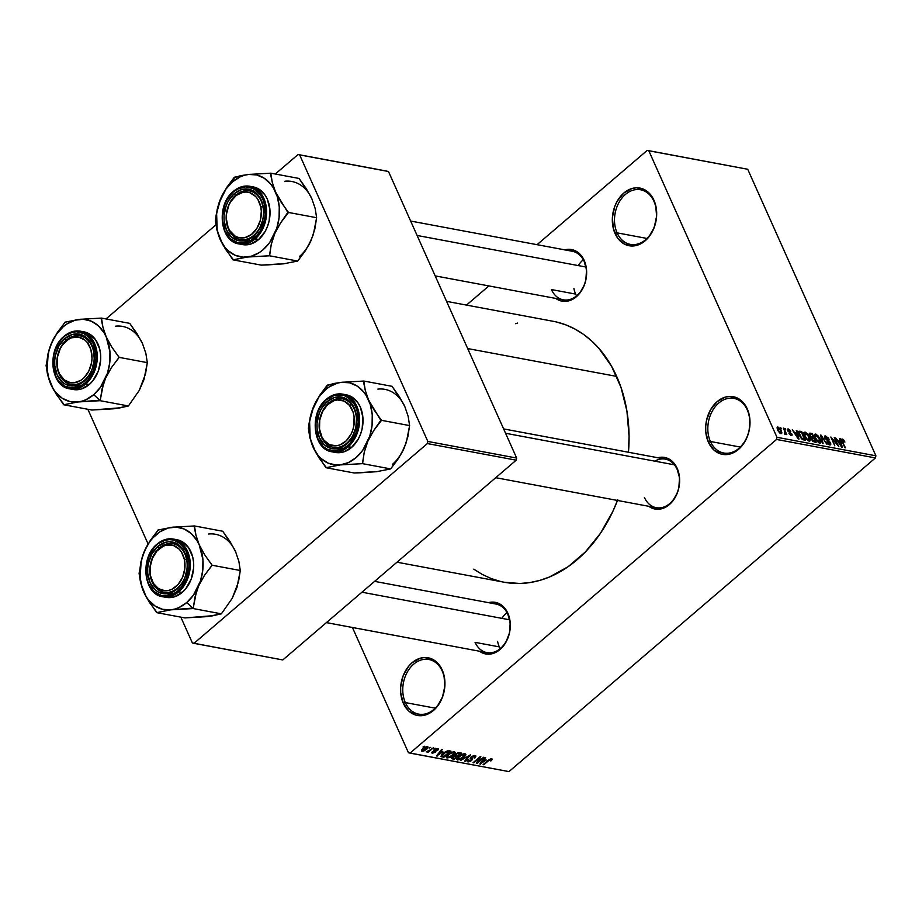 <?xml version="1.0" encoding="UTF-8"?>
<svg xmlns="http://www.w3.org/2000/svg" width="922" height="922" viewBox="0 0 922 922"><rect width="100%" height="100%" fill="white"/><g stroke="black" fill="none" stroke-linecap="round" stroke-linejoin="round"><path stroke-width="1.38" d="M442.203 671.032A27.787 20.745 -79.4 0 0 413.655 664.186A27.787 20.745 -79.4 0 0 405.346 702.576L403.317 703.267A29.331 21.898 100.6 0 1 412.088 662.734A29.331 21.898 100.6 0 1 442.214 669.971L442.203 671.032A27.787 20.745 100.6 0 1 440.428 701.227A27.787 20.745 100.6 0 1 418.669 714.112A27.787 20.745 100.6 0 1 405.346 702.576A27.787 20.745 100.6 0 1 407.132 672.38A27.787 20.745 100.6 0 1 428.88 659.495A27.787 20.745 100.6 0 1 442.203 671.032L443.931 674.95L444.877 686.037L442.456 697.216L437.04 706.794L429.445 713.282L425.192 715.046L416.571 715.276L408.884 711.139L403.317 703.267L400.713 692.86L400.667 687.19L403.075 676.01L408.492 666.445L412.088 662.734L420.34 658.181L424.696 657.513L433.006 659.507L439.759 665.626L442.214 669.971A29.331 21.898 100.6 0 1 433.444 710.493A29.331 21.898 100.6 0 1 403.317 703.267L405.346 702.576L435.265 708.165L405.346 702.576A27.787 20.745 -79.4 0 0 433.893 709.421A27.787 20.745 -79.4 0 0 442.203 671.032M747.258 409.933A27.787 20.745 -79.4 0 0 718.711 403.087A27.787 20.745 -79.4 0 0 710.413 441.477L708.373 442.168A29.331 21.898 100.6 0 1 717.143 401.635A29.331 21.898 100.6 0 1 747.269 408.872L747.258 409.933A27.787 20.745 100.6 0 1 745.483 440.128A27.787 20.745 100.6 0 1 723.724 453.013A27.787 20.745 100.6 0 1 710.413 441.477A27.787 20.745 100.6 0 1 712.187 411.281A27.787 20.745 100.6 0 1 733.935 398.396A27.787 20.745 100.6 0 1 747.258 409.933L748.987 413.851L749.886 419.28L749.137 430.632L747.512 436.129L745.137 441.212L738.51 449.394L730.247 453.947L721.626 454.177L713.939 450.04L708.373 442.168L705.768 431.761L705.722 426.091L706.517 420.409L710.516 409.829L717.143 401.635L725.395 397.082L729.751 396.414L738.061 398.408L744.815 404.528L747.269 408.872A29.331 21.898 100.6 0 1 738.51 449.394A29.331 21.898 100.6 0 1 708.373 442.168L710.413 441.477L740.32 447.066L710.413 441.477A27.787 20.745 -79.4 0 0 738.948 448.323A27.787 20.745 -79.4 0 0 747.258 409.933M653.94 201.319A27.787 20.745 -79.4 0 0 625.393 194.461A27.787 20.745 -79.4 0 0 617.083 232.851L615.055 233.543A29.331 21.898 100.6 0 1 623.825 193.021A29.331 21.898 100.6 0 1 653.952 200.247L653.94 201.319A27.787 20.745 100.6 0 1 652.165 231.503A27.787 20.745 100.6 0 1 630.406 244.399A27.787 20.745 100.6 0 1 617.083 232.851A27.787 20.745 100.6 0 1 618.869 202.667A27.787 20.745 100.6 0 1 640.617 189.771A27.787 20.745 100.6 0 1 653.94 201.319L655.669 205.226L656.614 216.324L654.194 227.504L648.777 237.069L645.181 240.78L636.929 245.333L632.584 246.001L624.263 244.007L617.51 237.888L613.349 228.564L612.392 217.477L614.813 206.286L617.187 201.203L623.825 193.021L632.077 188.468L636.434 187.788L644.743 189.794L648.385 192.375L653.952 200.247A29.331 21.898 100.6 0 1 645.181 240.78A29.331 21.898 100.6 0 1 615.055 233.543L617.083 232.851L647.002 238.452L617.083 232.851A27.787 20.745 -79.4 0 0 645.631 239.708A27.787 20.745 -79.4 0 0 653.94 201.319M564.633 249.92L568.528 249.32L575.962 251.107L582.001 256.581L584.191 261.537A24.698 18.44 100.6 0 1 582.612 288.367A24.698 18.44 100.6 0 1 563.273 299.834A24.698 18.44 100.6 0 1 551.437 289.566L575.651 294.095L551.437 289.566A24.698 18.44 -79.4 0 0 576.803 295.662A24.698 18.44 -79.4 0 0 584.191 261.537L586.542 269.777L585.862 279.942L584.421 284.852L579.569 293.415L572.781 299.224L568.978 300.803L561.256 300.998L555.759 298.428A26.242 19.593 100.6 0 0 580.215 292.585A26.242 19.593 100.6 0 0 584.202 260.465A26.242 19.593 100.6 0 0 564.829 249.874M657.812 457.738A26.242 19.593 100.6 0 1 677.186 468.341L677.174 469.402A24.698 18.44 -79.4 0 0 654.827 461.15M488.303 602.711L492.187 602.112L499.632 603.898L505.671 609.373L507.861 614.317A24.698 18.44 100.6 0 1 506.27 641.159A24.698 18.44 100.6 0 1 486.943 652.615A24.698 18.44 100.6 0 1 475.095 642.357L499.321 646.887L475.095 642.357A24.698 18.44 -79.4 0 0 500.473 648.443A24.698 18.44 -79.4 0 0 507.861 614.317L510.2 622.569L509.532 632.723L505.959 642.185L503.239 646.195L496.451 652.015L492.636 653.583L484.926 653.79L479.417 651.209A26.242 19.593 100.6 0 0 503.873 645.377A26.242 19.593 100.6 0 0 507.872 613.257A26.242 19.593 100.6 0 0 488.499 602.654M410.647 221.05L572.355 251.28A24.698 18.44 100.6 0 1 584.191 261.537M374.609 581.367L496.013 604.06A24.698 18.44 100.6 0 1 507.861 614.317M503.631 428.914L665.338 459.144A24.698 18.44 100.6 0 1 677.174 469.402A24.698 18.44 100.6 0 1 675.596 496.243A24.698 18.44 100.6 0 1 656.257 507.699A24.698 18.44 100.6 0 1 644.42 497.442A24.698 18.44 -79.4 0 0 669.787 503.527A24.698 18.44 -79.4 0 0 677.174 469.402L679.526 477.642L678.846 487.807L677.405 492.717L672.553 501.28L669.337 504.599L661.961 508.667L654.24 508.875L648.742 506.293A26.242 19.593 100.6 0 0 673.198 500.462A26.242 19.593 100.6 0 0 677.186 468.341L674.985 464.458L668.946 458.972L665.338 457.589L657.617 457.796M556.704 322.055L566.016 324.947L574.971 329.062L583.488 334.352L591.475 340.783L598.851 348.274L611.505 366.172L620.99 387.367L626.914 411.028L629.069 436.256L628.458 452.253A132.745 99.115 -79.4 0 0 616.668 376.407L467.685 348.562L616.668 376.407A132.745 99.115 -79.4 0 0 553.027 321.271L446.571 301.367M397.002 562.201L504.242 582.243A132.745 99.115 -79.4 0 0 617.486 500.45M776.52 439.448L410.048 753.113L508.956 771.61L875.439 457.934L776.52 439.448L776.981 437.316L875.9 455.802L747.719 169.268L648.811 150.77L776.981 437.316L648.811 150.77L647.221 150.39L537.065 244.676L647.221 150.39L747.719 169.268L647.221 150.39L747.719 169.268L875.9 455.802L875.439 457.934L875.9 455.802L776.981 437.316L776.52 439.448L410.048 753.113L408.458 752.732L508.956 771.61L875.439 457.934L776.52 439.448M429.064 748.134L430.724 747.373L429.064 748.134M429.952 750.047L433.294 747.857L428.085 752.317L427.439 752.202L428.281 751.488L426.287 751.903L429.952 750.047L426.252 751.776L428.281 751.488L427.439 752.202L428.085 752.317L433.294 747.857L429.952 750.047M433.467 748.952L435.138 748.203L433.467 748.952M434.55 749.747L437.443 748.56L438.376 748.906L438.169 749.759L436.947 750.289L437.316 749.356L435.714 749.482L435.023 750.139L435.968 751.199L435.357 752.225L431.934 753.032L432.418 751.672L433.144 752.583L434.711 752.087L433.813 750.773L434.55 749.747L434.608 752.191L433.144 752.583L432.418 751.672L432.418 753.228L435.357 752.225L435.322 749.759L437.005 749.229L436.947 750.289L437.685 750.324L437.789 748.595L434.55 749.747M442.963 751.891L436.532 755.936L441.65 749.413L442.318 749.54L440.739 751.476L442.963 751.891L440.739 751.476L442.318 749.54L441.65 749.413L436.532 755.936L442.963 751.891M454.5 751.718L455.33 752.571L454.523 754.127L450.005 757.458L446.859 757.942L446.847 755.936L450.662 752.767L454.5 751.718L451.561 752.317L448.346 754.403C446.248 756.075 445.845 757.285 447.135 758.011L453.394 755.245L455.214 753.032L454.5 751.718L455.214 753.032M465.045 753.689L465.875 754.553L465.08 756.098L460.562 759.428L457.404 759.912L457.404 757.907L461.207 754.738L465.045 753.689L462.118 754.288L458.902 756.374C456.805 758.045 456.402 759.255 457.692 759.982L463.939 757.227L465.771 755.003L465.045 753.689L465.771 755.003M490.965 759.405L490.25 760.834L490.988 760.869L492.325 759.325L491.829 758.702L492.29 759.417L490.988 760.869L490.25 760.834L491.207 759.544L490.043 759.578L483.116 764.638L489.271 759.474L491.829 758.702L487.98 760.477L483.75 764.764L489.732 759.74L491.207 759.555L490.838 758.748M486.263 759.993L479.843 764.027L484.96 757.515L485.629 757.642L484.05 759.578L486.263 759.993L484.05 759.578L485.629 757.642L484.96 757.515L479.843 764.027L486.263 759.993M477.85 762.16L484.223 757.377L477.054 763.508L476.374 763.381L479.405 757.953L473.666 762.874L480.189 756.616L480.881 756.743L477.85 762.16L480.881 756.743L480.189 756.616L473.021 762.748L479.405 757.953L476.374 763.381L477.054 763.508L483.577 757.25L477.85 762.16L477.492 761.376L477.85 762.16M468.71 761.169L468.825 759.74L468.099 759.693L467.892 761.895L467.293 760.569L467.892 761.895L471.684 760.558L471.499 756.628L474.231 756.282L473.908 755.579L474.092 757.999L474.83 758.045L475.118 755.579L471.05 756.985L473.654 755.625L475.936 756.005L474.83 758.045L474.092 757.999L474.865 756.916L474.381 756.317L471.557 757.216L471.269 758.011L472.537 759.336L470.324 761.445L468.088 761.918L467.074 761.088L468.099 759.693L468.825 759.74L468.146 760.765L468.825 761.192L471.246 760.247L471.545 759.555L470.174 758.299L471.05 756.985L470.312 758.622L471.591 759.751L471.061 760.408L468.71 761.169L467.777 759.993M460.7 760.454L470.508 754.807L465.241 761.295L464.584 761.18L469.39 755.475L460.7 760.454L469.39 755.475L464.584 761.18L465.241 761.295L470.508 754.807L460.7 760.454M455.514 754.196L458.395 752.732L461.565 753.136L454.396 759.267L451.584 758.253L455.514 754.196L454.627 755.867L452.437 757.031L452.402 758.898L454.396 759.267L461.565 753.136L459.571 752.767L455.514 754.196M443.067 753.458L447.239 750.934L451.008 751.165L443.839 757.296L440.97 756.374L443.067 753.458L441.154 756.662L443.839 757.296L451.008 751.165L449.129 750.819L443.067 753.458M422.933 748.687L426.356 746.728L428.062 747.051L427.001 748.918L423.82 751.038L421.7 751.153L421.907 749.701L422.933 748.687L422.08 751.292L426.563 749.309L427.474 746.67L422.933 748.687M423.002 747.004L424.673 746.244L423.002 747.004M488.879 285.924L466.486 305.09L488.879 285.924M781.303 428.903L780.738 427.647L781.303 428.903M784.783 431.45L783.308 428.131L783.942 428.257L786.812 434.654L785.705 433.513L785.59 434.504L784.691 434.043L784.783 431.45L784.691 434.043L785.452 434.504L785.705 433.513L786.812 434.654L783.942 428.257L783.308 428.131L784.783 431.45M785.705 429.733L785.141 428.476L785.705 429.733M791.283 435.587L791.917 434.043L791.422 434.469L791.917 434.043L787.814 431.058L788.656 429.871L790.776 431.312L788.298 428.961L787.665 430.735L787.987 428.926L790.131 430.286L790.776 431.312L788.863 429.917L788.241 430.701L792.148 434.735L791.134 435.553L789.186 433.859L790.857 434.677L791.33 434.043L787.665 430.735L791.33 434.043L790.857 434.677L788.978 433.49L791.975 435.495M796.919 433.086L796.297 430.562L796.977 430.689L798.959 439.114L792.298 429.813L794.706 432.672L796.919 433.086L794.706 432.672L792.298 429.813L798.279 438.999L798.959 439.114L796.977 430.689L796.297 430.562L796.919 433.086L796.02 433.859L796.919 433.086M809.032 441.108C810.565 440.854 810.703 439.46 809.447 436.947L807.465 433.801L804.998 432.084L803.754 433.144L805.598 432.28L808.606 435.345L810.277 440.163L809.597 441.108L808.029 440.693L805.332 437.662L803.788 433.755L803.961 432.406L804.998 432.084L803.765 433.086L804.537 436.118L809.032 441.108L809.931 440.947M819.589 443.079C821.11 442.825 821.248 441.431 819.992 438.918L818.01 435.783L815.555 434.055L814.31 435.115L816.154 434.25L819.151 437.316L820.834 442.134L820.35 443.009L818.932 442.86L816.293 440.29L814.333 435.726L814.518 434.377L815.555 434.055L814.31 435.057L815.094 438.1L819.589 443.079L820.488 442.917M842.328 439.056L842.189 441.73L845.509 447.815L842.374 442.145L842.362 440.612L841.901 441.016L842.766 440.082L844.944 442.064L843.618 439.863L842.328 439.056L841.544 439.736L842.973 439.31L844.944 442.064L842.351 440.37L844.863 447.7L841.648 440.29L842.328 439.056L841.728 439.16M840.23 441.177L839.608 438.653L840.288 438.78L842.27 447.216L835.609 437.904L838.006 440.762L840.23 441.177L838.006 440.762L835.609 437.904L841.59 447.089L842.27 447.216L840.288 438.78L839.608 438.653L840.23 441.177L839.331 441.949L840.23 441.177M837.383 444.692L834.226 437.65L838.813 446.571L832.255 438.884L834.767 445.81L830.837 437.016L837.383 444.692L830.837 437.016L834.767 445.81L832.255 438.884L838.813 446.571L834.226 437.65L837.383 444.692M829.777 444.98L830.526 442.917L830.054 443.321L830.526 442.917L827.749 440.186L827.184 440.67L827.749 440.186L824.994 438.572L826.031 436.959L829.085 439.31L825.628 435.933L824.764 438.111L824.902 435.945L828.129 437.708L829.085 439.31L826.193 436.993L825.271 437.166L825.397 438.215L829.339 441.212L830.71 443.378L830.757 444.692L829.961 445.015L827.241 443.009L826.677 441.995L827.264 442.007L829.731 443.966L829.765 442.525L824.764 438.111L829.881 442.767L829.304 443.955L826.677 441.995L829.777 444.98L830.618 444.865M822.447 443.505L820.522 435.092L826.988 444.358L821.341 436.187L823.116 443.632L822.447 443.505L823.116 443.632L821.341 436.187L826.988 444.358L821.156 435.207L820.522 435.092L822.447 443.505M810.219 433.167L809.412 435.38L809.32 433.19L812.213 433.536L816.143 442.33L812.593 441.131L809.412 435.38L811.256 437.696L811.395 439.414L814.149 441.961L816.143 442.33L812.213 433.536L810.219 433.167L809.032 434.17L810.219 433.167L809.228 433.259M799.777 431.208C798.187 431.335 798.049 432.672 799.328 435.207L798.59 431.508L801.656 431.565L805.586 440.359L802.705 439.667L800.676 437.65L799.328 435.207L802.705 439.667L805.586 440.359L801.656 431.565L799.777 431.208L798.475 432.326L799.777 431.208L798.729 431.346M780.946 433.663L781.245 430.678L777.972 427.036L777.695 430.078L777.557 427.024L779.931 428.442L781.833 432.372L781.649 433.501L780.715 433.605L778.468 431.519L777.695 430.078L781.614 433.536M352.423 627.479L408.458 752.732L352.423 627.479M386.894 171.123L298.071 154.527L275.309 174.016L298.071 154.527L299.662 154.908L427.831 441.442L516.654 458.05L388.485 171.504L298.071 154.527L386.894 171.123M215.979 224.795L105.995 318.931L215.979 224.795M282.8 659.945L516.193 460.182L427.37 443.574L193.977 643.349L282.8 659.945L516.193 460.182L516.654 458.05L388.485 171.504L299.662 154.908L427.831 441.442L516.654 458.05L516.193 460.182L427.37 443.574L427.831 441.442L427.37 443.574L193.977 643.349L192.387 642.968L282.8 659.945M87.855 409.287L148.085 543.934L87.855 409.287M180.839 617.152L192.387 642.968L180.839 617.152M515.571 323.691L517.657 323.069M617.74 499.759L612.773 511.56L600.452 533.308L585.378 551.932L568.125 566.707L549.351 577.057L539.612 580.445L529.77 582.6L519.927 583.488L504.138 582.231M500.565 581.459L491.253 578.567L482.298 574.452L473.781 569.162M840.472 442.168L841.187 446.467L838.352 442.122L840.472 442.168L838.686 441.834L841.475 446.225L840.472 442.168M825.628 435.933L824.429 436.959L825.628 435.933L824.683 436.071M824.602 437.696L826.031 436.959M828.659 444.496L829.304 443.955L828.659 444.496M829.881 442.767L829.304 443.955M815.555 434.055L814.31 435.057M819.347 438.78L818.482 442.595L819.116 442.053L816.523 440.612L815.325 438.595L816.016 435.08L819.347 438.78L817.272 435.783L815.29 435.265L815.613 437.95L817.964 441.431L819.969 441.707L819.347 438.78M819.808 441.926L819.116 442.053M814.391 436.037L816.016 435.08M811.302 434.308L812.213 433.536L811.302 434.308M811.971 439.391L812.997 440.681L815.036 441.189L813.861 438.561L815.036 441.189L813.192 441.603L813.919 440.97L811.556 439.748L812.028 438.284L813.861 438.561L812.489 438.296L813.4 437.524L811.833 438.423L811.971 439.391L812.028 438.284M811.798 438.48L811.222 438.976M809.216 434.861L809.942 434.239L810.98 436.774L813.4 437.524L812.028 434.446L813.4 437.524L811.095 438.192L812.144 437.293L809.643 435.841L810.046 434.17L812.028 434.446L810.046 434.17M809.873 434.32L809.216 434.884M804.998 432.084L803.765 433.086M808.79 436.809L807.937 440.624L808.571 440.082L805.966 438.642L804.768 436.625L805.459 433.11L808.79 436.809L806.715 433.813L804.745 433.294L805.067 435.979L807.418 439.46L809.412 439.736L808.79 436.809M808.248 440.82L808.571 440.082M803.834 434.066L805.459 433.11M800.757 432.337L801.656 431.565L800.757 432.337M799.27 433.236L801.575 437.962L804.491 439.206L801.472 432.476L804.491 439.206L802.624 439.621L803.35 438.999L801.875 439.068L802.359 438.653L799.558 435.691L799.27 433.236L798.74 433.686L800.319 432.257L801.472 432.476L799.605 432.245L799.27 433.236L800.319 432.257M797.161 434.078L797.876 438.376L795.041 434.032L797.161 434.078L795.375 433.743L798.164 438.134L797.161 434.078M788.298 428.961L787.376 429.744L788.298 428.961L787.572 429.064M788.241 430.701L788.656 429.871M791.33 434.043L790.857 434.677M784.887 434.204L785.705 433.513L784.887 434.204M785.452 434.504L785.705 433.513M785.256 432.729L784.979 433.363M777.972 427.036L777.05 427.831L777.972 427.036L777.304 427.151M780.162 433.328L780.911 431.323L780.611 430.562L780 433.213L780.554 432.752L777.891 430.493L778.364 427.946L780.611 430.562L778.364 427.946M777.188 428.707L778.007 428.015L778.71 430.92L780.554 432.752M492.325 759.325L491.829 758.702M480.235 763.531L480.512 764.154L480.235 763.531M483.785 759.002L484.05 759.578L483.785 759.002M485.214 760.662L480.881 763.439L483.174 759.774L485.214 760.662L484.788 759.716L485.214 760.662L483.428 760.327L480.881 763.439L485.214 760.662M476.72 762.759L477.054 763.508L476.72 762.759M475.959 756.063L475.118 755.579M474.231 756.282L474.83 756.651M472.49 759.071L471.695 757.089M467.108 761.422L467.892 761.895M471.442 759.428L470.566 757.458M471.05 759.152L471.591 759.751M464.976 760.696L465.241 761.295L464.976 760.696M457.035 758.506L457.692 759.982L457.035 758.506M456.92 759.486L457.692 759.982M458.522 759.267L458.176 757.942L458.522 759.267L461.069 758.668L464.792 754.807L464.215 754.415L463.317 757.089L458.522 759.267L457.9 757.319L458.176 757.942L459.306 756.028L464.215 754.415L463.904 753.712L464.78 754.761L464.285 753.654M453.97 758.322L454.396 759.267L453.97 758.322M451.838 757.654L452.402 758.898L451.838 757.654M451.619 758.495L452.402 758.898M453.474 758.23L454.592 758.437L456.724 756.605L454.592 758.437L453.474 758.23L452.99 756.605L455.526 756.374L454.846 754.864L455.526 756.374L456.724 756.605L456.298 755.648L456.724 756.605L453.924 756.547L452.667 757.711L453.474 758.23L453.198 757.043M456.298 755.648L457.566 755.89L460.078 753.735L458.384 752.732L458.718 753.481L457.727 752.905L457.957 753.435L455.952 753.85L455.549 755.233L456.298 755.648L456.16 754.311L457.957 753.435L460.078 753.735L459.652 752.778L460.078 753.735L457.566 755.89L455.203 754.484M446.478 756.536L447.135 758.011L446.478 756.536M446.363 757.504L447.135 758.011M447.977 757.296L447.619 755.971L447.977 757.296L450.524 756.685L454.246 752.825L453.659 752.444L452.76 755.118L447.977 757.296L447.343 755.349L447.619 755.971L448.76 754.058L453.659 752.444L453.347 751.73L454.223 752.79L453.728 751.684M443.413 756.351L443.839 757.296L443.413 756.351M441.304 755.325L442.041 756.962L441.304 755.325M442.122 755.959L444.035 756.466L449.533 751.764L448.023 750.773L448.369 751.545L445.522 751.718L443.494 753.113L442.122 755.959L445.718 752.133L449.533 751.764L449.106 750.808L449.533 751.764L444.035 756.466L442.122 755.959L441.626 754.888L442.053 755.786M436.924 755.429L437.212 756.063L436.924 755.429M440.486 750.9L440.739 751.476L440.486 750.9M441.903 752.571L437.57 755.349L439.875 751.684L441.903 752.571L441.477 751.614L441.903 752.571L440.117 752.237L437.57 755.349L441.903 752.571M438.399 748.952L437.789 748.595M437.385 749.678L437.685 750.324L437.385 749.678M437.005 749.229L436.947 750.289M434.746 749.586L435.945 751.107M434.331 749.943L435.357 752.225L434.331 749.943M431.957 752.191L432.418 753.228L431.957 752.191M431.796 752.859L432.418 753.228M433.144 752.583L433.156 751.707M434.112 750.185L434.827 751.787L434.112 750.185M433.951 750.404L434.389 751.395L433.951 750.404M428.05 747.027L427.474 746.67M421.585 750.197L422.08 751.292L421.585 750.197M421.492 750.923L422.08 751.292M422.841 750.658L425.595 749.459L426.967 747.408L426.448 746.716L426.713 747.304L423.417 748.295L422.841 750.658L423.624 748.768L426.713 747.304L425.918 749.194L422.841 750.658L422.069 749.517M426.713 747.304L426.679 746.67M464.215 754.415L461.115 755.337L458.176 757.942M453.659 752.444L450.558 753.366L447.619 755.971M196.421 591.74L198.541 586.127A41.767 31.187 100.6 0 1 186.728 602.539L193.021 608.324A47.932 35.797 -79.4 0 0 193.343 608.036L194.911 597.26L198.541 586.127L204.396 575.489L212.037 565.221L240.296 570.499L238.51 581.794L232.206 598.332L221.384 613.833L193.124 608.555L196.421 591.74M159.494 547.864A24.698 18.44 -79.4 0 0 152.118 581.989A24.698 18.44 -79.4 0 0 177.485 588.075L177.047 589.146A26.242 19.593 100.6 0 1 150.079 582.681A26.242 19.593 100.6 0 1 157.927 546.423L159.494 547.864A24.698 18.44 100.6 0 1 173.036 543.692A24.698 18.44 100.6 0 1 187.028 562.259A24.698 18.44 100.6 0 1 177.485 588.075A24.698 18.44 100.6 0 1 163.955 592.247A24.698 18.44 100.6 0 1 149.963 573.68A24.698 18.44 100.6 0 1 159.494 547.864L157.927 546.423L165.315 542.343L169.21 541.744L176.644 543.531L182.694 549.005L184.884 552.889L187.224 562.201L187.27 567.272L185.103 577.276L182.971 581.817L177.047 589.146L173.463 591.647L165.764 593.826L158.33 592.039L155.069 589.723L150.079 582.681L147.75 573.369L147.704 568.298L148.419 563.204L151.992 553.742L157.927 546.423A26.242 19.593 100.6 0 1 184.884 552.889A26.242 19.593 100.6 0 1 177.047 589.146L177.485 588.075A24.698 18.44 -79.4 0 0 184.873 553.949A24.698 18.44 -79.4 0 0 159.494 547.864M165.326 597.191L173.947 596.972L182.199 592.42L178.776 591.774L185.921 582.635L190.255 566.166L185.668 547.772L173.474 539.07A29.331 21.898 100.6 0 1 190.093 561.118A29.331 21.898 100.6 0 1 178.776 591.774L182.199 592.42A29.331 21.898 -79.4 0 0 193.528 561.763A29.331 21.898 -79.4 0 0 176.909 539.704L173.474 539.07C167.723 538.102 162.284 539.773 157.143 544.072L157.143 544.66C162.237 539.013 178.407 534.772 186.325 551.667C193.724 569.001 183.755 587.118 177.831 590.91L178.776 591.774A29.331 21.898 100.6 0 1 162.698 596.73A29.331 21.898 100.6 0 1 146.114 574.936A29.331 21.898 100.6 0 1 157.051 544.326M157.408 544.015L157.408 544.015A29.331 21.898 100.6 0 1 173.474 539.07M236.781 587.879L232.206 598.332L221.384 613.833L207.185 616.622L184.907 617.913L156.648 612.623L170.847 609.834L193.124 608.555L221.384 613.833L211.553 616.046L203.071 616.737M233.335 547.391L222.732 531.245L230.027 541.571L235.559 551.621L238.844 561.279L240.296 570.499L212.037 565.221L204.742 554.883L199.221 544.833L195.937 535.186L194.473 525.955L222.732 531.245L194.473 525.955L172.195 527.234L157.996 530.035L147.22 545.455L142.403 556.462L139.084 573.369L140.547 582.612L146.356 597.295L156.648 612.623L184.907 617.913L211.311 615.815M208.533 534.034A41.767 31.187 -79.4 0 1 235.559 551.621L238.844 561.279L240.296 570.499L237 587.326L232.505 597.675M199.221 544.833L202.932 559.654L202.759 570.43L200.454 581.079L193.378 595.243L186.728 602.539L179.041 607.517L174.973 609.027L170.847 609.834L162.698 609.338L155.138 606.065L148.707 600.234L146.045 596.476L142.08 587.602L140.121 577.426L141.181 561.256L144.5 550.941L149.664 541.825L152.833 537.918L160.059 531.729L168.069 528.052L176.321 527.13L184.239 529.032L191.292 533.631L196.997 540.603L199.221 544.833A41.767 31.187 100.6 0 1 198.541 586.127L204.396 575.489L211.806 565.739A47.932 35.797 -79.4 0 0 211.83 564.748L204.742 554.883L199.221 544.833L195.937 535.186L194.035 526.001A47.932 35.797 100.6 0 1 194.68 526.427A47.932 35.797 -79.4 0 0 194.035 526.001L172.195 527.234L158.434 529.977A47.932 35.797 -79.4 0 0 157.766 530.553L150.401 540.246L144.5 550.941A41.767 31.187 100.6 0 1 172.195 527.234A41.767 31.187 100.6 0 1 199.221 544.833M162.698 596.73L178.776 591.774L177.831 590.91C172.737 596.557 156.567 600.798 148.649 583.903C141.25 566.569 151.22 548.44 157.143 544.66L153.663 548.244L148.419 557.51L146.079 568.344L146.99 579.085L148.649 583.903L154.043 591.532L161.477 595.531L165.626 595.969L173.958 593.607L177.831 590.91L181.311 587.314L186.555 578.059L188.895 567.226L188.849 561.74L186.325 551.667L180.931 544.038L173.486 540.027L169.348 539.601L165.142 540.246L157.143 544.072C139.683 557.476 143.313 594.413 162.698 596.73L166.133 597.364A29.331 21.898 -79.4 0 0 182.199 592.42L185.795 588.709L191.211 579.143L193.632 567.964L193.585 562.293L192.686 556.865L188.514 547.553L181.761 541.433L176.84 539.693M157.996 530.035L157.766 530.553A47.932 35.797 100.6 0 1 158.434 529.977L157.996 530.035M139.314 572.85A47.932 35.797 -79.4 0 0 139.291 573.841L140.547 582.612L143.832 592.247A41.767 31.187 100.6 0 1 144.5 550.941L140.882 561.994L139.291 573.841A47.932 35.797 100.6 0 1 139.314 572.85M156.44 612.162A47.932 35.797 -79.4 0 0 157.086 612.577L170.847 609.834A41.767 31.187 100.6 0 1 143.832 592.247L149.364 602.308L157.086 612.577A47.932 35.797 100.6 0 1 156.44 612.162M192.686 608.601A47.932 35.797 -79.4 0 0 193.021 608.324L186.728 602.539A41.767 31.187 100.6 0 1 170.847 609.834L193.343 608.036A47.932 35.797 100.6 0 1 193.021 608.324A47.932 35.797 100.6 0 1 192.686 608.601M211.806 565.739L211.83 564.748A47.932 35.797 100.6 0 1 211.806 565.739M500.22 648.662A24.698 18.44 100.6 0 1 497.592 641.401M186.601 559.435L184.469 559.781A23.154 17.288 100.6 0 1 171.803 589.331A23.154 17.288 100.6 0 1 150.505 575.789L150.39 576.504A24.698 18.44 -79.4 0 0 173.106 590.956A24.698 18.44 -79.4 0 0 186.601 559.435A24.698 18.44 100.6 0 1 163.955 592.247A24.698 18.44 100.6 0 1 150.39 576.504A24.698 18.44 100.6 0 1 173.036 543.692A24.698 18.44 100.6 0 1 186.601 559.435A24.698 18.44 -79.4 0 0 163.886 544.994A24.698 18.44 -79.4 0 0 150.39 576.504L150.148 566.938L152.43 558.213L157.005 550.941L163.171 546.239L166.559 545.098L173.324 545.421L179.202 549.166L181.519 552.151L184.469 559.781L184.826 568.632L182.544 577.356L177.969 584.629L171.803 589.331L168.403 590.472L164.98 590.748L158.538 588.674L153.455 583.419L150.505 575.789A23.154 17.288 100.6 0 1 163.171 546.239A23.154 17.288 100.6 0 1 184.469 559.781L186.601 559.435M509.589 619.803L361.943 592.212L509.589 619.803M501.902 618.362A24.698 18.44 100.6 0 1 506.962 612.542M351.42 404.447L349.553 405.415A23.154 17.288 100.6 0 1 348.816 437.823A23.154 17.288 100.6 0 1 324.048 440.313L324.21 441.661A24.698 18.44 -79.4 0 0 350.625 439.01A24.698 18.44 -79.4 0 0 351.42 404.447A24.698 18.44 100.6 0 1 353.933 433.133A24.698 18.44 100.6 0 1 333.28 447.331A24.698 18.44 100.6 0 1 324.21 441.661A24.698 18.44 100.6 0 1 321.697 412.975A24.698 18.44 100.6 0 1 342.35 398.777A24.698 18.44 100.6 0 1 351.42 404.447A24.698 18.44 -79.4 0 0 325.005 407.098A24.698 18.44 -79.4 0 0 324.21 441.661L324.048 440.313L329.615 444.704L336.276 445.775L339.699 444.992L346.096 440.935L351.075 434.135L352.78 430.009L353.875 425.607L354.083 416.675L353.184 412.468L349.553 405.415L343.987 401.024L337.325 399.952L333.902 400.736L327.506 404.793L322.539 411.592L319.727 420.121L319.531 429.064L321.951 437.063L324.048 440.313A23.154 17.288 100.6 0 1 324.798 407.904A23.154 17.288 100.6 0 1 349.553 405.415L351.42 404.447M674.397 464.815L505.567 433.259L674.397 464.815M61.912 378.712L61.751 377.363A23.154 17.288 100.6 0 1 62.489 344.955A23.154 17.288 100.6 0 1 87.256 342.465L89.111 341.497A24.698 18.44 -79.4 0 0 62.696 344.148A24.698 18.44 -79.4 0 0 61.912 378.712A24.698 18.44 100.6 0 1 59.388 350.026A24.698 18.44 100.6 0 1 80.053 335.827A24.698 18.44 100.6 0 1 89.111 341.497A24.698 18.44 100.6 0 1 91.635 370.183A24.698 18.44 100.6 0 1 70.971 384.382A24.698 18.44 100.6 0 1 61.912 378.712A24.698 18.44 -79.4 0 0 88.328 376.061A24.698 18.44 -79.4 0 0 89.111 341.497L87.256 342.465L84.663 339.884L78.439 337.095L71.605 337.786L68.286 339.423L62.489 344.955L60.23 348.643L57.429 357.171L57.222 366.115L58.121 370.31L59.653 374.113L64.333 379.945L70.568 382.734L73.979 382.826L80.721 380.417L83.798 377.985L88.766 371.186L91.578 362.657L92.016 358.162L90.886 349.519L87.256 342.465A23.154 17.288 100.6 0 1 86.507 374.874A23.154 17.288 100.6 0 1 61.751 377.363L61.912 378.712M578.232 265.582A24.698 18.44 100.6 0 1 583.303 259.75M226.72 223.723L226.847 222.997A23.154 17.288 100.6 0 1 239.501 193.459A23.154 17.288 100.6 0 1 260.799 207.001L262.943 206.655A24.698 18.44 -79.4 0 0 240.227 192.202A24.698 18.44 -79.4 0 0 226.72 223.723A24.698 18.44 100.6 0 1 249.366 190.912A24.698 18.44 100.6 0 1 262.943 206.655A24.698 18.44 100.6 0 1 240.296 239.466A24.698 18.44 100.6 0 1 226.72 223.723A24.698 18.44 -79.4 0 0 249.436 238.164A24.698 18.44 -79.4 0 0 262.943 206.655L260.799 207.001L261.318 211.357L260.338 220.312L256.846 228.46L251.372 234.568L244.745 237.692L237.98 237.357L234.868 235.894L229.785 230.638L228.011 227.043L226.328 218.641L226.478 214.146L228.76 205.422L230.8 201.526L236.274 195.429L242.901 192.306L246.324 192.03L249.666 192.64L255.532 196.374L257.849 199.359L260.799 207.001A23.154 17.288 100.6 0 1 248.133 236.539A23.154 17.288 100.6 0 1 226.847 222.997L226.72 223.723M417.09 235.467L585.919 267.011L417.09 235.467M576.55 295.881A24.698 18.44 100.6 0 1 573.922 288.609M402.649 402.476L392.057 386.318L363.787 381.04L392.057 386.318L399.353 396.656L404.873 406.706L408.158 416.352L409.61 425.584L407.824 436.878L404.193 448L398.339 458.637L390.698 468.918L376.499 471.707L360.548 472.767L354.221 472.986L325.962 467.708L340.16 464.918L362.438 463.639L364.225 452.345L367.855 441.212L373.71 430.574L381.132 420.824L368.535 399.918L365.25 390.271L363.787 381.04L341.52 382.319L327.31 385.108L319.715 395.319L313.826 406.026A41.767 31.187 100.6 0 1 325.627 389.614L327.414 385.35A47.932 35.797 -79.4 0 0 327.091 385.627L319.715 395.319L313.826 406.026L309.204 422.564L308.397 428.453L309.861 437.696L315.681 452.379L325.962 467.708L354.221 472.986L372.384 471.81M346.81 443.159A24.698 18.44 -79.4 0 0 354.186 409.034A24.698 18.44 -79.4 0 0 328.82 402.949L327.241 401.496A26.242 19.593 100.6 0 1 354.209 407.973A26.242 19.593 100.6 0 1 346.361 444.231L346.81 443.159A24.698 18.44 100.6 0 1 333.28 447.331A24.698 18.44 100.6 0 1 319.277 428.765A24.698 18.44 100.6 0 1 328.82 402.949A24.698 18.44 100.6 0 1 342.35 398.777A24.698 18.44 100.6 0 1 356.341 417.343A24.698 18.44 100.6 0 1 346.81 443.159L342.777 446.721L335.078 448.899L331.252 448.507L324.383 444.807L319.404 437.754L317.064 428.453L317.018 423.382L319.185 413.379L321.317 408.826L327.241 401.496L334.628 397.428L342.35 397.221L349.219 400.932L352.008 404.09L354.209 407.973L356.537 417.274L355.869 427.439L352.296 436.901L346.361 444.231A26.242 19.593 100.6 0 1 319.404 437.754A26.242 19.593 100.6 0 1 327.241 401.496L328.82 402.949A24.698 18.44 -79.4 0 0 321.432 437.074A24.698 18.44 -79.4 0 0 346.81 443.159M334.64 452.276L343.261 452.057L351.524 447.493A29.331 21.898 -79.4 0 1 335.447 452.448L332.024 451.803L348.09 446.859L347.145 445.994C342.05 451.63 325.881 455.883 317.963 438.987C310.564 421.654 320.533 403.525 326.457 399.745L326.722 399.099A29.331 21.898 100.6 0 1 342.8 394.143A29.331 21.898 100.6 0 1 359.419 416.202A29.331 21.898 100.6 0 1 348.09 446.859A29.331 21.898 100.6 0 1 332.024 451.803C312.639 449.498 308.997 412.56 326.457 399.145L320.038 407.674L317.733 412.595L315.393 423.417L315.439 428.914L317.963 438.987L323.357 446.605L326.884 449.118L334.94 451.054L343.272 448.691L347.145 445.994L350.625 442.399L355.869 433.133L358.209 422.311L357.298 411.569L355.638 406.74L353.264 402.545L346.718 396.61L342.811 395.112L334.456 395.331L326.457 399.745C331.551 394.097 347.721 389.845 355.638 406.74C363.038 424.074 353.068 442.203 347.145 445.994L351.524 447.493L348.09 446.859L355.235 437.72L359.568 421.239L354.982 402.856L342.8 394.143C337.037 393.187 331.597 394.858 326.457 399.145L326.722 399.099M377.847 389.107A41.767 31.187 -79.4 0 1 404.873 406.706L408.158 416.352L409.61 425.584L381.351 420.305L409.61 425.584L406.325 442.399L401.831 452.748M406.106 442.952L401.519 453.417L390.698 468.918L362.438 463.639L390.698 468.918L380.625 470.9M313.146 447.32L310.149 437.72L309.608 421.723L311.913 411.074L318.977 396.909L325.627 389.614L329.373 386.814L337.383 383.137L341.52 382.319L349.668 382.814L357.217 386.088L363.66 391.919L366.311 395.676L370.287 404.551L372.246 414.727L372.073 425.515L369.768 436.164L362.703 450.328L356.053 457.623L348.366 462.602L340.16 464.918L336.046 465.022L328.128 463.121L321.075 458.534L318.021 455.318L313.146 447.32A41.767 31.187 100.6 0 1 313.826 406.026L310.207 417.078L308.628 427.923A47.932 35.797 -79.4 0 0 308.616 428.914L309.861 437.696L313.146 447.32L318.678 457.393L326.4 467.661A47.932 35.797 100.6 0 1 325.754 467.235A47.932 35.797 -79.4 0 0 326.4 467.661L340.16 464.918L362 463.685A47.932 35.797 -79.4 0 0 362.669 463.121L364.225 452.345L367.855 441.212A41.767 31.187 100.6 0 1 340.16 464.918A41.767 31.187 100.6 0 1 313.146 447.32M342.8 394.143L346.223 394.789A29.331 21.898 -79.4 0 1 362.842 416.836A29.331 21.898 -79.4 0 1 351.524 447.493L358.151 439.31L360.525 434.227L362.15 428.73L362.899 417.378L360.295 406.971L357.828 402.637L351.075 396.506L346.165 394.777M362.438 463.639L362.669 463.121A47.932 35.797 100.6 0 1 362 463.685L362.438 463.639M381.132 420.824A47.932 35.797 -79.4 0 0 381.143 419.833L374.055 409.967L368.535 399.918A41.767 31.187 100.6 0 1 367.855 441.212L373.71 430.574L381.143 419.833A47.932 35.797 100.6 0 1 381.132 420.824M364.006 381.512A47.932 35.797 -79.4 0 0 363.36 381.086L341.52 382.319A41.767 31.187 100.6 0 1 368.535 399.918L365.25 390.271L363.36 381.086A47.932 35.797 100.6 0 1 364.006 381.512M327.748 385.062A47.932 35.797 -79.4 0 0 327.414 385.35L325.627 389.614A41.767 31.187 100.6 0 1 341.52 382.319L333.499 383.552L327.091 385.627A47.932 35.797 100.6 0 1 327.414 385.35A47.932 35.797 100.6 0 1 327.748 385.062M308.628 427.923L308.616 428.914A47.932 35.797 100.6 0 1 308.628 427.923M392.38 464.411A41.767 31.187 -79.4 0 0 404.193 448M103.437 383.863L105.557 378.262A41.767 31.187 100.6 0 1 93.744 394.674L100.037 400.448A47.932 35.797 -79.4 0 0 100.36 400.171L101.927 389.395L105.557 378.262L111.412 367.624L119.053 357.356L147.313 362.634L145.526 373.929L139.222 390.467L128.4 405.968L100.141 400.69L103.437 383.863M66.511 339.999A24.698 18.44 -79.4 0 0 59.135 374.125A24.698 18.44 -79.4 0 0 84.501 380.21L84.063 381.282A26.242 19.593 100.6 0 1 57.095 374.816A26.242 19.593 100.6 0 1 64.943 338.547L66.511 339.999A24.698 18.44 100.6 0 1 80.053 335.827A24.698 18.44 100.6 0 1 94.044 354.394A24.698 18.44 100.6 0 1 84.501 380.21A24.698 18.44 100.6 0 1 70.971 384.382A24.698 18.44 100.6 0 1 56.98 365.815A24.698 18.44 100.6 0 1 66.511 339.999L64.943 338.547L72.331 334.479L80.053 334.271L83.66 335.666L89.711 341.14L91.9 345.024L93.433 349.473L94.286 359.396L92.119 369.399L89.987 373.952L84.063 381.282L76.676 385.35L72.78 385.961L65.347 384.174L62.085 381.858L57.095 374.816L54.767 365.504L54.721 360.433L55.435 355.339L59.008 345.877L64.943 338.547A26.242 19.593 100.6 0 1 91.9 345.024A26.242 19.593 100.6 0 1 84.063 381.282L84.501 380.21A24.698 18.44 -79.4 0 0 91.889 346.084A24.698 18.44 -79.4 0 0 66.511 339.999M72.342 389.326L80.963 389.107L89.215 384.543L85.792 383.909L92.938 374.77L97.271 358.289L92.684 339.907L80.491 331.205A29.331 21.898 100.6 0 1 97.11 353.253A29.331 21.898 100.6 0 1 85.792 383.909L89.215 384.543A29.331 21.898 -79.4 0 0 100.544 353.887A29.331 21.898 -79.4 0 0 83.925 331.839L80.491 331.205C74.74 330.237 69.3 331.908 64.16 336.196L64.16 336.795C69.254 331.148 85.423 326.895 93.341 343.791C100.74 361.124 90.771 379.253 84.847 383.045L85.792 383.909A29.331 21.898 100.6 0 1 69.715 388.853A29.331 21.898 100.6 0 1 53.13 367.071A29.331 21.898 100.6 0 1 64.067 336.461M64.425 336.15L64.425 336.15A29.331 21.898 100.6 0 1 80.491 331.205M143.797 380.002L139.222 390.467L128.4 405.968L114.201 408.757L91.923 410.036L63.664 404.758L77.863 401.969L100.141 400.69L128.4 405.968L118.569 408.181L110.087 408.872M140.351 339.527L129.748 323.368L137.044 333.706L142.576 343.756L145.86 353.403L147.313 362.634L119.053 357.356L111.758 347.018L106.237 336.968L102.953 327.322L101.489 318.09L129.748 323.368L101.489 318.09L79.211 319.369L65.013 322.158L54.237 337.59L49.419 348.597L46.1 365.504L47.564 374.747L53.372 389.43L63.664 404.758L91.923 410.036L118.327 407.95M139.522 389.799L144.016 379.449L147.313 362.634L145.86 353.403L142.576 343.768M106.237 336.968L109.949 351.778L109.776 362.565L107.471 373.214L100.394 387.378L93.744 394.674L86.057 399.652L81.989 401.151L77.863 401.969L69.715 401.473L62.154 398.2L55.723 392.369L53.061 388.611L49.097 379.737L47.137 369.561L48.198 353.391L51.517 343.076L56.68 333.96L63.33 326.665L67.076 323.864L75.085 320.188L83.337 319.266L91.255 321.167L98.308 325.754L104.013 332.727L106.237 336.968A41.767 31.187 100.6 0 1 105.557 378.262L111.412 367.624L118.823 357.874A47.932 35.797 -79.4 0 0 118.846 356.883L111.758 347.018L106.237 336.968L102.953 327.322L101.051 318.136A47.932 35.797 100.6 0 1 101.697 318.563A47.932 35.797 -79.4 0 0 101.051 318.136L79.211 319.369L65.45 322.112A47.932 35.797 -79.4 0 0 64.782 322.688L57.418 332.369L51.517 343.076A41.767 31.187 100.6 0 1 79.211 319.369A41.767 31.187 100.6 0 1 106.237 336.968M69.715 388.853L85.792 383.909L84.847 383.045C79.753 388.681 63.583 392.933 55.666 376.038C48.267 358.704 58.236 340.575 64.16 336.795L60.679 340.379L55.435 349.645L53.868 354.958L53.142 365.965L55.666 376.038L58.051 380.244L64.586 386.168L72.642 388.104L80.975 385.742L84.847 383.045L88.328 379.449L93.571 370.183L95.911 359.361L95.865 353.875L93.341 343.791L87.947 336.173L84.421 333.66L76.365 331.736L72.158 332.381L64.16 336.207C46.699 349.611 50.33 386.537 69.715 388.853L73.149 389.499A29.331 21.898 -79.4 0 0 89.215 384.543L92.811 380.844L98.228 371.278L100.648 360.099L100.602 354.428L99.703 349L95.531 339.688L88.777 333.568L83.856 331.828M65.013 322.158L64.782 322.688A47.932 35.797 100.6 0 1 65.45 322.112L65.013 322.158M46.331 364.985A47.932 35.797 -79.4 0 0 46.307 365.965L47.564 374.747L50.848 384.37A41.767 31.187 100.6 0 1 51.517 343.076L47.898 354.129L46.307 365.965A47.932 35.797 100.6 0 1 46.331 364.985M63.457 404.285A47.932 35.797 -79.4 0 0 64.102 404.712L77.863 401.969A41.767 31.187 100.6 0 1 50.848 384.37L56.38 394.443L64.102 404.712A47.932 35.797 100.6 0 1 63.457 404.285M99.703 400.736A47.932 35.797 -79.4 0 0 100.037 400.448L93.744 394.674A41.767 31.187 100.6 0 1 77.863 401.969L100.36 400.171A47.932 35.797 100.6 0 1 100.037 400.448A47.932 35.797 100.6 0 1 99.703 400.736M118.823 357.874L118.846 356.883A47.932 35.797 100.6 0 1 118.823 357.874M142.576 343.756A41.767 31.187 -79.4 0 0 115.55 326.169M309.665 194.6L299.074 178.453L270.803 173.175L299.074 178.453L306.369 188.791L311.89 198.841L315.174 208.487L316.626 217.719L314.84 229.013L311.21 240.135L305.355 250.772L297.714 261.053L283.515 263.842L267.564 264.902L261.237 265.121L232.978 259.843L247.177 257.054L269.455 255.763L271.241 244.468L274.871 233.347L280.726 222.709L288.148 212.947L275.551 192.053L272.267 182.395L270.803 173.175L248.537 174.454L234.326 177.243L226.731 187.454L220.842 198.161A41.767 31.187 100.6 0 1 232.644 181.749L234.43 177.473A47.932 35.797 -79.4 0 0 234.107 177.762L226.731 187.454L220.842 198.161L216.221 214.699L215.414 220.577L216.877 229.82L222.698 244.514L232.978 259.843L261.237 265.121L279.401 263.946M253.827 235.294A24.698 18.44 -79.4 0 0 261.203 201.169A24.698 18.44 -79.4 0 0 235.836 195.072L234.257 193.632A26.242 19.593 100.6 0 1 261.226 200.097A26.242 19.593 100.6 0 1 253.377 236.366L253.827 235.294A24.698 18.44 100.6 0 1 240.296 239.466A24.698 18.44 100.6 0 1 226.293 220.9A24.698 18.44 100.6 0 1 235.836 195.072A24.698 18.44 100.6 0 1 249.366 190.912A24.698 18.44 100.6 0 1 263.358 209.478A24.698 18.44 100.6 0 1 253.827 235.294L249.793 238.856L242.094 241.034L238.268 240.642L231.399 236.931L226.42 229.889L224.081 220.577L224.034 215.518L226.201 205.514L228.333 200.961L234.257 193.632L241.645 189.563L249.366 189.356L256.235 193.055L261.226 200.097L263.554 209.409L263.6 214.48L262.885 219.574L259.312 229.036L253.377 236.366A26.242 19.593 100.6 0 1 226.42 229.889A26.242 19.593 100.6 0 1 234.257 193.632L235.836 195.072A24.698 18.44 -79.4 0 0 228.449 229.209A24.698 18.44 -79.4 0 0 253.827 235.294M241.656 244.411L250.277 244.18L258.54 239.628A29.331 21.898 -79.4 0 1 242.463 244.584L239.04 243.938L255.106 238.994L254.161 238.118C249.067 243.765 232.897 248.018 224.98 231.122C217.58 213.789 227.55 195.66 233.473 191.868L233.739 191.234A29.331 21.898 100.6 0 1 249.816 186.279A29.331 21.898 100.6 0 1 266.435 208.326A29.331 21.898 100.6 0 1 255.106 238.994A29.331 21.898 100.6 0 1 239.04 243.938C219.655 241.622 216.013 204.684 233.473 191.28L227.054 199.797L224.749 204.73L222.409 215.552L222.456 221.038L224.98 231.122L230.373 238.74L237.818 242.751L246.162 242.532L250.288 240.826L257.641 234.534L260.58 230.189L264.453 219.955L265.225 214.434L264.314 203.693L262.655 198.875L260.281 194.669L253.734 188.745L245.678 186.809L237.346 189.171L233.473 191.868C238.568 186.232 254.737 181.98 262.655 198.875C270.054 216.209 260.085 234.338 254.161 238.118L258.54 239.628L255.106 238.994L262.251 229.855L266.585 213.374L261.998 194.98L249.816 186.279C244.053 185.322 238.614 186.993 233.473 191.28L233.739 191.234M284.863 181.242A41.767 31.187 -79.4 0 1 311.89 198.841L315.174 208.487L316.626 217.719L288.367 212.429L316.626 217.719L313.342 234.534L308.847 244.883M313.123 235.087L308.536 245.552L297.714 261.053L269.455 255.763L297.714 261.053L287.641 263.024M220.162 239.455L217.166 229.843L216.624 213.858L218.929 203.209L225.994 189.045L232.644 181.749L240.331 176.77L244.399 175.272L248.537 174.454L256.685 174.95L264.234 178.223L270.676 184.054L273.327 187.811L277.303 196.686L279.262 206.862L279.089 217.65L276.784 228.299L269.72 242.463L263.07 249.758L259.324 252.559L251.314 256.235L243.062 257.157L235.145 255.256L228.091 250.669L225.037 247.453L220.162 239.455A41.767 31.187 100.6 0 1 220.842 198.161L217.223 209.213L215.644 220.058A47.932 35.797 -79.4 0 0 215.633 221.05L216.877 229.82L220.162 239.455L225.694 249.528L233.416 259.797A47.932 35.797 100.6 0 1 232.77 259.37A47.932 35.797 -79.4 0 0 233.416 259.797L247.177 257.054L269.017 255.82A47.932 35.797 -79.4 0 0 269.685 255.244L271.241 244.468L274.871 233.347A41.767 31.187 100.6 0 1 247.177 257.054A41.767 31.187 100.6 0 1 220.162 239.455M249.816 186.279L253.239 186.924A29.331 21.898 -79.4 0 1 269.858 208.971A29.331 21.898 -79.4 0 1 258.54 239.628L265.167 231.445L267.541 226.363L269.166 220.865L269.916 209.513L267.311 199.106L264.845 194.761L258.091 188.641L253.181 186.912M269.455 255.763L269.685 255.244A47.932 35.797 100.6 0 1 269.017 255.82L269.455 255.763M288.148 212.947A47.932 35.797 -79.4 0 0 288.16 211.968L281.072 202.102L275.551 192.053A41.767 31.187 100.6 0 1 274.871 233.347L280.726 222.709L288.16 211.968A47.932 35.797 100.6 0 1 288.148 212.947M271.022 173.647A47.932 35.797 -79.4 0 0 270.377 173.221L248.537 174.454A41.767 31.187 100.6 0 1 275.551 192.053L272.267 182.395L270.377 173.221A47.932 35.797 100.6 0 1 271.022 173.647M234.764 177.197A47.932 35.797 -79.4 0 0 234.43 177.473L232.644 181.749A41.767 31.187 100.6 0 1 248.537 174.454L240.515 175.687L234.107 177.762A47.932 35.797 100.6 0 1 234.43 177.473A47.932 35.797 100.6 0 1 234.764 177.197M215.644 220.058L215.633 221.05A47.932 35.797 100.6 0 1 215.644 220.058M299.396 256.547A41.767 31.187 -79.4 0 0 311.21 240.135M842.454 440.14L841.786 440.716M829.915 443.874L828.97 444.692M819.796 441.938L818.805 442.791M811.89 438.353L811.21 438.941M799.42 432.337L798.579 433.063M788.218 429.917L787.561 430.482M791.33 434.631L790.546 435.299M785.198 433.317L784.622 433.813M474.818 756.639L474.323 755.533M471.234 757.953L470.865 757.135M471.568 759.601L470.6 757.411M457.957 758.898L457.473 757.815M452.667 757.907L452.322 757.123M447.412 756.927L446.916 755.844M437.385 749.448L436.993 748.583M432.798 752.387L432.476 751.672M326.411 622.615L486.943 652.615M656.257 507.699L495.736 477.7M435.172 275.885L563.273 299.834"/></g></svg>

